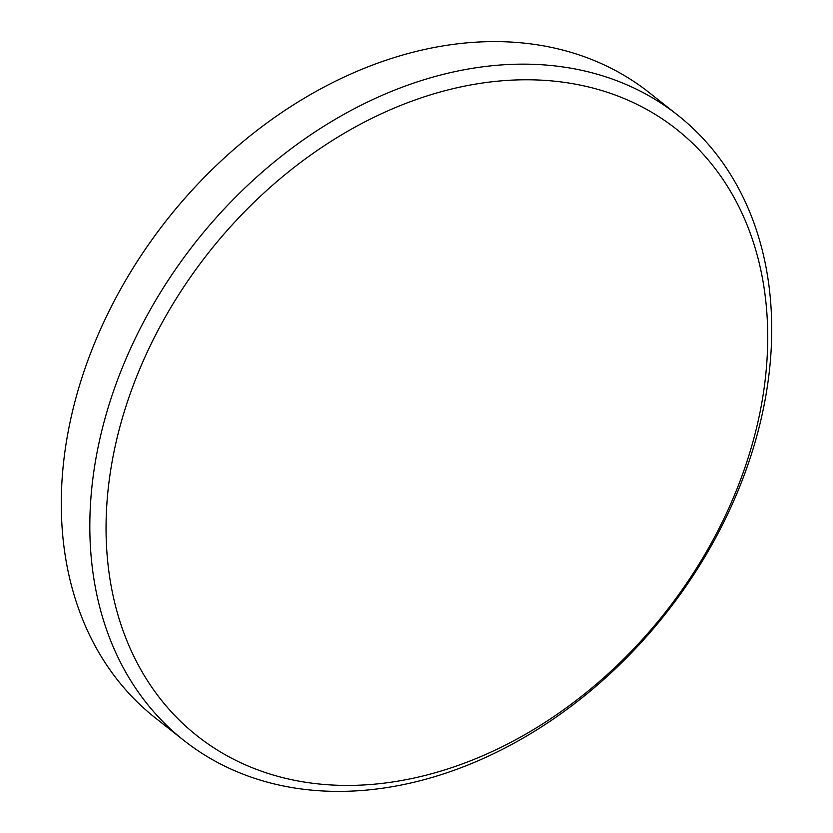 <?xml version="1.0" encoding="UTF-8"?>
<svg xmlns="http://www.w3.org/2000/svg" width="833" height="833" viewBox="0 0 833 833"><rect width="100%" height="100%" fill="white"/><g stroke="black" fill="none" stroke-linecap="round" stroke-linejoin="round"><path stroke-width="1.25" d="M677.729 115.152L649.188 92.609A398.393 299.568 128.3 0 0 304.711 97.95A398.393 299.568 128.3 0 0 66.827 439.168A398.393 299.568 128.3 0 0 155.271 717.848L183.812 740.391A398.393 299.568 -51.7 0 1 95.368 461.711A398.393 299.568 -51.7 0 1 333.252 120.504A398.393 299.568 -51.7 0 1 677.729 115.152A398.393 299.568 -51.7 0 1 766.173 393.832A398.393 299.568 -51.7 0 1 528.289 735.05A398.393 299.568 -51.7 0 1 183.812 740.391M762.341 399.673A386.574 290.675 128.3 0 0 496.301 81.322A386.574 290.675 128.3 0 0 111.435 465.543A386.574 290.675 128.3 0 0 377.474 783.884A386.574 290.675 128.3 0 0 762.341 399.673"/></g></svg>
